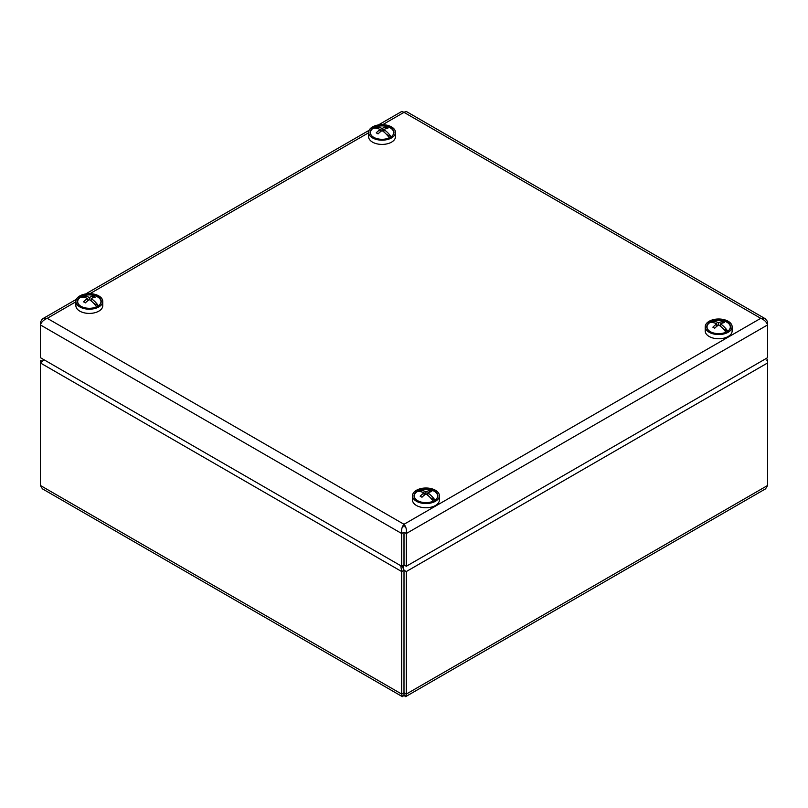 <?xml version="1.0" encoding="UTF-8"?>
<svg xmlns="http://www.w3.org/2000/svg" width="808" height="808" viewBox="0 0 808 808"><rect width="100%" height="100%" fill="white"/><g stroke="black" fill="none" stroke-linecap="round" stroke-linejoin="round"><path stroke-width="1.21" d="M373.72 137.33A11.645 6.727 180 0 1 372.953 128.432A11.645 6.727 180 0 1 374.781 127.381A11.645 6.727 180 0 1 378.164 126.29A19.402 19.402 0 0 1 385.931 126.29A11.645 6.727 180 0 1 390.274 127.876A11.645 6.727 180 0 1 391.143 136.825A11.645 6.727 180 0 1 390.365 137.33M376.296 128.26L374.781 127.381A19.362 11.181 60 0 1 382.043 128.472A19.362 11.181 -60 0 1 386.012 127.189A18.917 15.15 101 0 1 387.85 128.25A19.362 11.181 -60 0 0 383.871 129.532A19.362 11.181 60 0 1 391.143 136.825L386.456 134.34M389.305 137.865A19.362 11.181 -120 0 0 386.032 133.906A19.362 11.181 60 0 0 382.043 130.593A19.362 11.181 -60 0 0 378.073 133.886A18.917 3.01 -143.5 0 0 376.245 132.835A19.362 11.181 -60 0 1 380.214 129.532L380.214 131.936M376.225 128.25A18.917 15.16 -101.2 0 1 376.235 128.24L376.235 128.25A19.362 11.181 60 0 1 380.214 129.532M376.235 128.24A19.362 11.181 -120 0 0 372.953 128.432M380.214 130.522L381.265 131.128L380.214 130.512M386.012 127.189L385.264 128.916M382.043 130.593L382.043 128.472M383.871 131.936L383.871 129.532M710.353 331.684A11.645 6.727 180 0 1 709.575 322.786A11.645 6.727 180 0 1 711.404 321.725A11.645 6.727 180 0 1 714.797 320.645A19.402 19.402 0 0 1 722.554 320.645A11.645 6.727 180 0 1 726.907 322.23A11.645 6.727 180 0 1 727.766 331.179A11.645 6.727 180 0 1 726.998 331.684M712.929 322.604L711.404 321.725A19.362 11.181 60 0 1 718.676 322.826A19.362 11.181 -60 0 1 722.645 321.544A18.917 15.15 101 0 1 724.473 322.594A19.362 11.181 -60 0 0 720.504 323.887A19.362 11.181 60 0 1 727.766 331.179L723.079 328.694M725.927 332.219A19.362 11.181 -120 0 0 722.655 328.25A19.362 11.181 60 0 0 718.665 324.937A19.362 11.181 -60 0 0 714.706 328.24A18.917 3.01 -143.5 0 0 712.878 327.179A19.362 11.181 -60 0 1 716.837 323.887L716.837 326.281M709.575 322.786A19.362 11.181 -120 0 1 712.858 322.594L712.858 322.594A19.362 11.181 60 0 1 716.837 323.887M716.837 324.866L717.888 325.483L716.837 324.866M722.645 321.544L721.898 323.271M718.676 324.947L718.676 322.826M720.504 326.291L720.504 323.887M417.635 500.677A11.645 6.727 180 0 1 416.857 491.789A11.645 6.727 180 0 1 418.685 490.729A11.645 6.727 180 0 1 422.069 489.648A19.402 19.402 0 0 1 429.836 489.648A11.645 6.727 180 0 1 434.189 491.224A11.645 6.727 180 0 1 435.047 500.182A11.645 6.727 180 0 1 434.28 500.677M420.211 491.607L418.685 490.729A19.362 11.181 60 0 1 425.957 491.83A19.362 11.181 -60 0 1 429.927 490.537A18.917 15.15 101 0 1 431.755 491.597A19.362 11.181 -60 0 0 427.786 492.88A19.362 11.181 60 0 1 435.047 500.182L430.361 497.688M433.209 501.212A19.362 11.181 -120 0 0 429.937 497.253A19.362 11.181 60 0 0 425.947 493.941A19.362 11.181 -60 0 0 421.988 497.233A18.917 3.01 -143.5 0 0 420.15 496.183A19.362 11.181 -60 0 1 424.119 492.89L424.119 495.284M416.857 491.789A19.362 11.181 -120 0 1 420.14 491.597L420.14 491.597A19.362 11.181 60 0 1 424.119 492.89M424.119 493.87L425.17 494.476L424.119 493.87M429.927 490.537L429.169 492.274M425.957 493.941L425.957 491.83M427.786 495.284L427.786 492.88M81.002 306.333A11.645 6.727 180 0 1 80.234 297.435A11.645 6.727 180 0 1 82.062 296.385A11.645 6.727 180 0 1 85.446 295.294A19.402 19.402 0 0 1 93.203 295.294A11.645 6.727 180 0 1 97.556 296.879A11.645 6.727 180 0 1 98.425 305.828A11.645 6.727 180 0 1 97.647 306.333M83.578 297.253L82.062 296.385A19.362 11.181 60 0 1 89.324 297.475A19.362 11.181 -60 0 1 93.294 296.193A18.917 15.15 101 0 1 95.122 297.243A19.362 11.181 -60 0 0 91.153 298.536A19.362 11.181 60 0 1 98.425 305.828L93.738 303.343M96.586 306.868A19.362 11.181 -120 0 0 93.314 302.899A19.362 11.181 60 0 0 89.324 299.596A19.362 11.181 -60 0 0 85.355 302.889A18.917 3.01 -143.5 0 0 83.527 301.828A19.362 11.181 -60 0 1 87.496 298.536L87.496 300.94M80.234 297.435A19.362 11.181 -120 0 1 83.507 297.243L83.507 297.243A19.362 11.181 60 0 1 87.496 298.536M87.496 299.526L88.547 300.132L87.496 299.516M93.294 296.193L92.546 297.92M89.324 299.596L89.324 297.475M91.153 300.94L91.153 298.536M370.418 133.886A11.898 6.868 0 0 0 373.629 137.279A11.898 6.868 0 0 0 390.466 137.279A11.898 6.868 0 0 0 385.396 125.826A11.898 6.868 0 0 0 370.418 133.886M368.589 132.421L368.589 136.643A13.453 7.767 0 0 0 368.902 138.309A13.453 7.767 0 0 0 383.497 144.369A13.453 7.767 0 0 0 395.496 136.643L395.496 132.421A13.453 7.767 0 0 0 382.043 124.654A13.453 7.767 0 0 0 368.589 132.421A13.453 7.767 0 0 0 368.902 134.078A13.453 7.767 0 0 0 383.497 140.137A13.453 7.767 0 0 0 395.496 132.421M418.776 501.253A11.898 6.868 0 0 0 434.371 500.627A11.898 6.868 0 0 0 434.371 490.911A11.898 6.868 0 0 0 417.534 490.911A11.898 6.868 0 0 0 417.534 500.627A11.898 6.868 0 0 0 418.776 501.253M412.504 495.769L412.504 500A13.453 7.767 0 0 0 417.837 506.192A13.453 7.767 0 0 0 431.947 506.949A13.453 7.767 0 0 0 439.411 500L439.411 495.769A13.453 7.767 0 0 0 425.957 488.002A13.453 7.767 0 0 0 412.504 495.769A13.453 7.767 0 0 0 417.837 501.96A13.453 7.767 0 0 0 431.947 502.728A13.453 7.767 0 0 0 439.411 495.769M101.222 301.172A11.898 6.868 0 0 0 84.567 295.122A11.898 6.868 0 0 0 80.911 306.283A11.898 6.868 0 0 0 97.738 306.283A11.898 6.868 0 0 0 101.222 301.172M75.871 301.424A13.453 7.767 0 0 0 89.324 309.191A13.453 7.767 0 0 0 102.778 301.424A13.453 7.767 0 0 0 102.767 301.131A13.453 7.767 0 0 0 89.082 293.658A13.453 7.767 0 0 0 75.871 301.424L75.871 305.646A13.453 7.767 0 0 0 89.324 313.413A13.453 7.767 0 0 0 102.778 305.646A13.453 7.767 0 0 0 102.767 305.363M404 526.927L404 524.291C401.98 526.634 401.212 529.715 401.697 533.522L403.99 532.199L403.99 564.943L401.697 566.267L401.697 533.522L40.4 324.927C41.42 322.008 43.703 319.806 47.248 318.322L43.854 318.231L42.026 319.291L40.4 322.271L41.43 322.867M401.697 566.267L40.4 357.671L40.4 322.271M378.407 124.947L401.899 111.373L404 112.352L406.101 111.373L765.125 318.655L760.752 318.322C764.287 319.796 766.57 321.998 767.6 324.927L767.6 357.671L406.303 566.267L406.303 533.522L404.01 532.199L404.01 564.943L406.303 566.267M765.125 318.655L767.226 321.13L767.6 322.271L766.57 322.867M767.6 322.271L767.6 324.927L406.303 533.522C406.788 529.725 406.02 526.654 404 524.291L760.752 318.322L404 112.352L382.679 124.664M707.02 325.392A11.898 6.868 0 0 0 710.262 331.634A11.898 6.868 0 0 0 727.089 331.634A11.898 6.868 0 0 0 724.311 320.715A11.898 6.868 0 0 0 707.02 325.392M705.222 326.765L705.222 330.997A13.453 7.767 0 0 0 718.676 338.764A13.453 7.767 0 0 0 732.129 330.997L732.129 326.765A13.453 7.767 0 0 0 720.029 319.039A13.453 7.767 0 0 0 705.495 325.21A13.453 7.767 0 0 0 705.222 326.765A13.453 7.767 0 0 0 718.676 334.542A13.453 7.767 0 0 0 732.129 326.765M402.899 565.59L404.01 570.226L403.99 692.759L404.01 570.226L401.697 571.549L401.697 694.072L402.374 696.658L404 695.405L405.626 696.658L406.303 694.072L406.303 571.549L404.01 570.226L402.192 565.984M766.873 360.721L767.6 360.297L767.6 485.487L765.59 488.83L405.626 696.658M42.046 361.247L40.4 360.297L40.4 362.954L44.016 359.762M402.374 696.658L42.41 488.83L40.4 485.487L40.4 362.954L401.697 571.549L400.758 565.721M40.4 485.487L401.697 694.072L403.99 692.759L404.01 693.85L404.01 692.759L404 695.405M767.6 360.297L766.499 358.308M368.589 132.795L89.961 293.658M75.871 301.798L47.248 318.322L404 524.291M767.6 362.954L406.303 571.549M767.6 485.487L406.303 694.072L404.01 692.759M102.778 305.646L102.778 301.424M42.875 318.655L76.376 299.314M85.678 293.94L369.094 130.32"/></g></svg>
